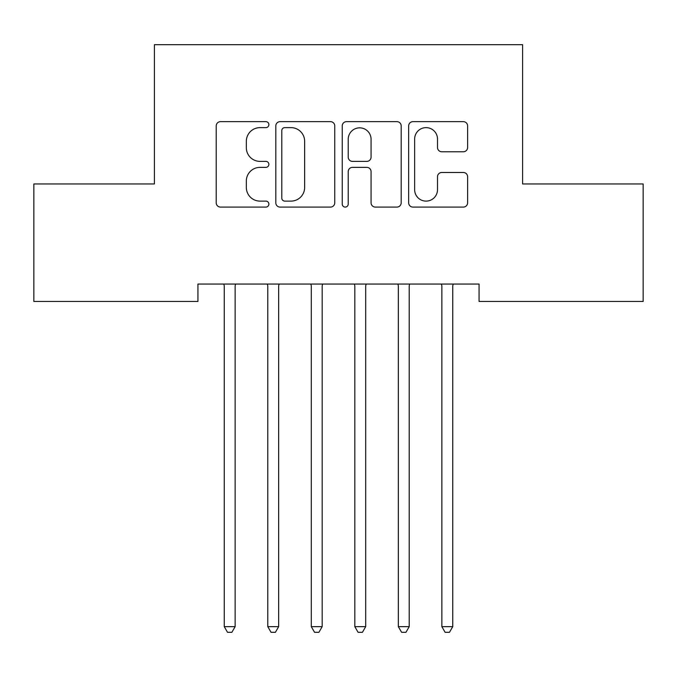 <?xml version="1.0" encoding="UTF-8"?>
<svg xmlns="http://www.w3.org/2000/svg" width="677" height="677" viewBox="0 0 677 677"><rect width="100%" height="100%" fill="white"/><g stroke="black" fill="none" stroke-linecap="round" stroke-linejoin="round"><path stroke-width="1.02" d="M268.871 124.644A2.987 2.987 0 0 0 265.875 121.648L220.49 121.648A4.274 4.274 0 0 0 216.217 125.922L216.217 202.821A4.274 4.274 0 0 0 220.49 207.086L265.875 207.086A2.987 2.987 0 0 0 268.871 204.099A2.987 2.987 0 0 0 265.875 201.111L260.002 201.111A13.667 13.667 0 0 1 246.335 187.436L246.335 181.03A13.667 13.667 0 0 1 260.002 167.363L265.875 167.363A2.987 2.987 0 0 0 268.871 164.367A2.987 2.987 0 0 0 265.875 161.38L260.002 161.38A13.667 13.667 0 0 1 246.335 147.713L246.335 141.298A13.667 13.667 0 0 1 260.002 127.631L265.875 127.631A2.987 2.987 0 0 0 268.871 124.644M463.347 151.766A4.274 4.274 0 0 0 467.621 147.493L467.621 125.922A4.274 4.274 0 0 0 463.347 121.648L412.936 121.648A4.274 4.274 0 0 0 408.663 125.922L408.663 202.821A4.274 4.274 0 0 0 412.936 207.086L463.347 207.086A4.274 4.274 0 0 0 467.621 202.821L467.621 176.756A4.274 4.274 0 0 0 463.347 172.491L441.776 172.491A4.274 4.274 0 0 0 437.503 176.756L437.503 189.678A11.424 11.424 0 0 1 426.078 201.111A11.424 11.424 0 0 1 414.646 189.678L414.646 139.056A11.424 11.424 0 0 1 426.078 127.631A11.424 11.424 0 0 1 437.503 139.056L437.503 147.493A4.274 4.274 0 0 0 441.776 151.766L463.347 151.766M479.071 284.052L197.929 284.052L197.929 301.46L33.85 301.46L33.85 183.958L154.407 183.958L154.407 44.69L522.593 44.69L522.593 183.958L643.15 183.958L643.15 301.46L479.071 301.46L479.071 284.052M334.76 125.922A4.274 4.274 0 0 0 330.486 121.648L280.083 121.648A4.274 4.274 0 0 0 275.81 125.922L275.81 202.821A4.274 4.274 0 0 0 280.083 207.086L330.486 207.086A4.274 4.274 0 0 0 334.76 202.821L334.76 125.922M346.514 121.648L396.917 121.648A4.274 4.274 0 0 1 401.19 125.922L401.19 202.821A4.274 4.274 0 0 1 396.917 207.086L375.346 207.086A4.274 4.274 0 0 1 371.072 202.821L371.072 171.636A4.274 4.274 0 0 0 366.799 167.363L352.489 167.363A4.274 4.274 0 0 0 348.215 171.636L348.215 204.099A2.987 2.987 0 0 1 345.228 207.086A2.987 2.987 0 0 1 342.24 204.099L342.24 125.922A4.274 4.274 0 0 1 346.514 121.648M284.78 127.631A2.987 2.987 0 0 0 281.793 130.619L281.793 198.116A2.987 2.987 0 0 0 284.78 201.111L290.975 201.111A13.667 13.667 0 0 0 304.642 187.436L304.642 141.298A13.667 13.667 0 0 0 290.975 127.631L284.78 127.631M371.072 139.276A11.424 11.424 0 0 0 359.648 127.843A11.424 11.424 0 0 0 348.215 139.276L348.215 157.106A4.274 4.274 0 0 0 352.489 161.38L366.799 161.38A4.274 4.274 0 0 0 371.072 157.106L371.072 139.276M223.681 284.052L223.943 284.695A4.35 4.35 -179.1 0 1 224.256 286.32L224.256 626.657L235.139 626.657L235.139 286.32A4.35 4.35 -179.1 0 1 235.452 284.695L235.706 284.052M235.139 626.657L231.872 632.31L227.523 632.31L224.256 626.657M267.203 284.052L267.466 284.695A4.35 4.35 -179.1 0 1 267.779 286.32L267.779 626.657L278.662 626.657L278.662 286.32A4.35 4.35 -179.1 0 1 278.975 284.695L279.229 284.052M278.662 626.657L275.395 632.31L271.045 632.31L267.779 626.657M310.726 284.052L310.988 284.695A4.35 4.35 -179.1 0 1 311.302 286.32L311.302 626.657L322.176 626.657L322.176 286.32A4.35 4.35 -179.1 0 1 322.497 284.695L322.751 284.052M322.176 626.657L318.918 632.31L314.56 632.31L311.302 626.657M354.249 284.052L354.503 284.695A4.35 4.35 -179.1 0 1 354.824 286.32L354.824 626.657L365.698 626.657L365.698 286.32A4.35 4.35 -179.1 0 1 366.012 284.695L366.274 284.052M365.698 626.657L362.44 632.31L358.082 632.31L354.824 626.657M397.771 284.052L398.025 284.695A4.35 4.35 -179.1 0 1 398.338 286.32L398.338 626.657L409.221 626.657L409.221 286.32A4.35 4.35 -179.1 0 1 409.534 284.695L409.797 284.052M409.221 626.657L405.955 632.31L401.605 632.31L398.338 626.657M441.294 284.052L441.548 284.695A4.35 4.35 -179.1 0 1 441.861 286.32L441.861 626.657L452.744 626.657L452.744 286.32A4.35 4.35 -179.1 0 1 453.057 284.695L453.319 284.052M452.744 626.657L449.477 632.31L445.127 632.31L441.861 626.657"/></g></svg>
